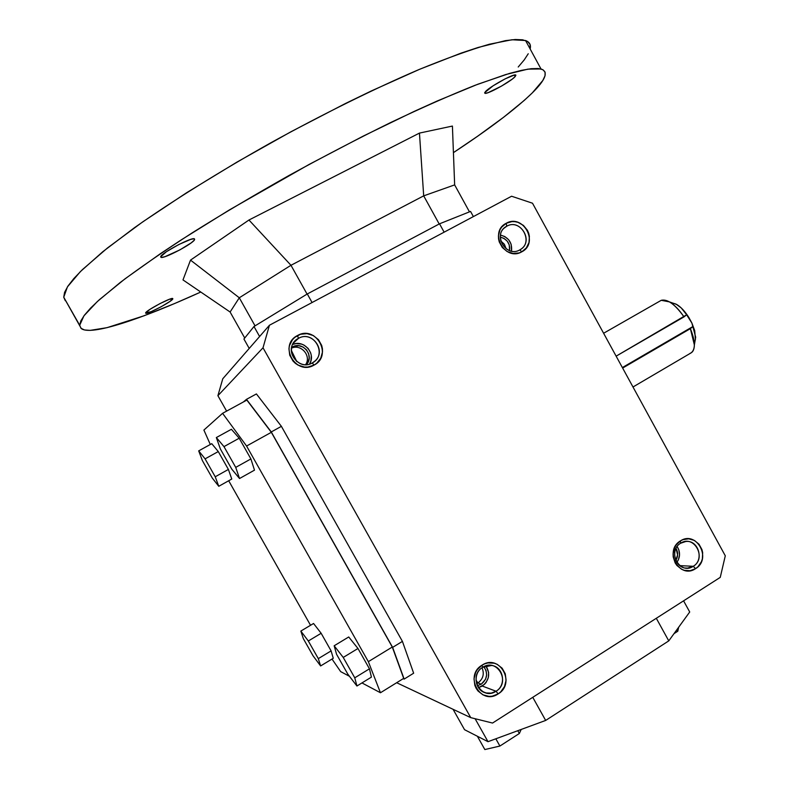 <?xml version="1.0" encoding="UTF-8"?>
<svg xmlns="http://www.w3.org/2000/svg" width="789" height="789" viewBox="0 0 789 789"><rect width="100%" height="100%" fill="white"/><g stroke="black" fill="none" stroke-linecap="round" stroke-linejoin="round"><path stroke-width="1.18" d="M660.146 300.944L661.251 300.313L669.496 301.901C674.417 304.86 679.25 309.86 684.004 316.882L686.637 314.801L688.905 317.563C685.039 311.438 681.015 307.089 676.814 304.534L672.652 303.035M312.247 362.97C328.155 355.07 313.795 329.368 298.469 338.363L297.483 335.542C315.906 324.733 333.155 355.612 314.042 365.11L312.247 362.97C299.366 370.84 284.178 351.776 294.899 341.144L298.469 338.363L293.469 343.018L298.469 338.363C311.971 330.285 326.962 350.898 314.979 361.007L312.247 362.97L314.042 365.11L316.734 363.275L320.748 358.206L322.494 351.953L322.415 348.669L321.695 345.454L318.48 339.704L313.322 335.552L307.01 333.648L300.501 334.28L294.78 337.367L292.492 339.694L289.514 345.474L288.942 348.708L289.741 355.237L292.985 361.027L295.382 363.354L298.173 365.179L304.515 367.053L307.809 367.043L314.042 365.11C295.648 376.116 278.182 344.98 297.483 335.542L298.469 338.363C282.432 346.223 296.95 372.102 312.247 362.97M695.04 341.026L695.681 337.209L691.884 323.046L686.637 314.801L616.13 356.155L684.004 316.882C675.088 304.357 667.514 298.834 661.251 300.313L603.605 333.254M506.765 226.216C492.011 233.416 505.7 258.338 519.754 249.916L521.815 251.79C504.93 261.918 488.45 231.946 506.193 223.297L506.765 226.216C519.843 218.405 533.798 240.349 521.243 248.959L519.754 249.916C507.021 257.678 492.849 236.562 504.782 227.557L506.765 226.216L504.053 228.208L506.765 226.216L506.193 223.297L501.626 227.163L500.009 229.737L498.441 235.694L498.549 238.84L499.25 241.927L502.307 247.499L507.149 251.553L513.028 253.456L519.044 252.944L521.815 251.79L526.352 247.904L529.005 242.46L529.38 236.276L528.679 233.199L527.427 230.289L523.423 225.398L517.988 222.35L514.99 221.679L511.943 221.61L506.193 223.297C523.107 213.346 539.38 243.091 521.815 251.79L519.754 249.916C534.38 242.687 520.829 217.922 506.765 226.216M680.611 543.236C666.587 551.274 679.901 575.526 693.255 566.295L695.573 568.652C679.526 579.767 663.5 550.604 680.374 540.938L680.611 543.236L685.799 541.491C698.364 539.735 704.449 559.973 693.255 566.295L679.802 565.624L693.255 566.295L687.535 568.11C675.147 569.323 669.605 549.371 680.611 543.236L680.374 540.938L676.045 545.071L674.526 547.744L673.086 553.809L673.214 556.955L675.157 562.892L676.883 565.447L681.558 569.234L684.3 570.329L690.109 570.703L695.573 568.652L697.92 566.808L701.372 561.837L702.358 558.898L702.664 552.665L701.963 549.617L699.015 544.223L694.379 540.426L688.767 538.818L683.018 539.637L680.374 540.938C696.45 530.001 712.289 558.947 695.573 568.652L693.255 566.295C707.181 558.227 693.985 534.123 680.611 543.236M676.844 562.439C680.325 557.221 680.424 551.915 677.14 546.501L678.875 549.992L679.536 554.973L678.382 559.835L676.844 562.439M481.251 684.181L477.306 685.7L481.251 684.181L477.956 682.949L481.251 684.181C487.355 679.063 488.213 673.234 483.835 666.675L486.083 670.601L486.635 674.97L485.551 679.27L481.251 684.181M476.546 683.698L477.956 682.949L475.974 680.088L477.956 682.949L476.546 683.698M295.175 359.271L291.338 350.415L296.792 361.549L295.175 359.271M291.516 348.156C301.073 343.58 311.704 356.036 305.619 364.636C311.704 356.036 301.073 343.58 291.516 348.156M496.054 691.243C511.183 682.446 497.218 657.454 482.671 667.326L482.04 665.166C499.526 653.312 516.292 683.333 498.135 693.916L496.054 691.243L491.271 693.117L486.202 692.989C474.8 690.967 472.355 673.135 482.671 667.326L491.665 665.462C503.54 666.794 506.676 685.187 496.054 691.243L482.296 686.045L496.054 691.243L498.135 693.916L500.69 691.923L504.477 686.617L506.084 680.246L505.256 673.776L502.129 668.184L497.169 664.308L494.23 663.214L487.977 662.928L484.91 663.746L482.04 665.166L477.315 669.614L475.649 672.455L474.011 678.856L474.84 685.365L476.152 688.343L477.996 690.986L482.986 694.862L489.062 696.391L492.208 696.194L498.135 693.916C480.679 705.968 463.695 675.709 482.04 665.166L482.671 667.326C467.423 676.104 481.537 701.253 496.054 691.243M511.538 251.168C512.327 242.696 508.639 237.331 500.492 235.073L504.822 236.562L508.698 239.817L511.144 244.274L511.538 251.168M500.295 237.124C507.14 239.018 510.227 243.515 509.566 250.626L509.24 244.846L507.189 241.099L503.934 238.377L500.295 237.124M506.222 248.87L504.368 244.274L500.749 240.901L504.368 244.274L506.222 248.87M482.02 667.76C484.535 673.865 483.174 678.925 477.956 682.949C483.174 678.925 484.535 673.865 482.02 667.76M292.305 347.012L291.605 347.653L292.305 347.012C302.749 340.72 314.939 355.977 306.408 364.617L308.006 362.279L309.189 358.058L308.647 353.679L306.477 349.793L302.996 347.002L298.735 345.73L292.305 347.012M676.005 548.365C678.224 552.478 678.145 556.521 675.779 560.496L677.613 554.845L676.005 548.365M478.44 687.683L482.296 686.045C489.298 680.305 490.511 673.579 485.935 665.847L488.628 672.415L488.302 677.682L486.083 682.465L484.347 684.448L478.44 687.683M63.741 297.226L79.699 325.275L83.92 315.866L97.353 301.526L120.253 282.462C140.097 267.57 164.151 250.991 192.408 232.725C222.636 213.839 254.916 194.705 289.247 175.345C323.934 156.35 357.723 138.756 390.614 122.561C422.135 107.61 450.263 95.193 474.988 85.32L505.897 74.501L527.959 69.126L541.007 68.968C548.71 71.641 545.81 79.61 532.309 92.885L542.793 80.517L545.031 75.774L545.1 72.134L542.871 69.679L538.246 68.515L531.155 68.702L521.549 70.339L509.428 73.446L477.799 84.245L437.145 101.022L413.939 111.515L363.216 136.112L309.229 164.378L229.372 209.923L181.657 239.619L160.522 253.594L124.958 278.872L99.424 299.642L90.597 308.095L84.413 315.196L80.813 320.926L79.699 325.275L80.971 328.273L84.492 329.96L90.114 330.384L107.008 327.672L144.032 315.787L174.665 303.509L200.781 292.038C140.56 319.397 91.07 336.015 81.326 328.589L63.741 297.226L64.57 292.384L67.903 286.16L73.821 278.566L82.391 269.631L107.472 247.963L142.661 221.926L186.608 192.733L237.075 162.031L291.072 131.694L345.257 103.596L371.372 90.932L419.718 69.245L460.845 53.198L478.114 47.468L505.394 40.653L515.276 39.509L522.643 39.805L527.545 41.472L530.04 44.421L530.149 48.977C531.135 44.855 529.606 42.044 525.563 40.525L511.982 39.756L489.397 44.223C469.948 49.855 446.367 58.356 418.624 69.708C374.568 88.644 323.076 114.04 271.051 142.661C219.411 171.686 171.844 201.373 134.495 227.686L102.826 251.681L80.37 271.613L67.43 286.871L63.741 297.226L65.29 300.717M194.646 239.501L194.242 238.791L194.646 239.501C193.936 243.278 163.067 259.542 160.877 257.273L160.709 256.75C160.838 253.23 192.388 236.552 194.488 238.88L194.055 240.379L191.076 242.953L179.892 249.886L165.009 256.662L161.646 257.411L160.709 256.75L166.41 251.711L178.886 244.482L190.622 239.422L193.867 238.751L194.646 239.501M515.138 76.612L514.28 75.054L515.138 76.612C510.877 81.553 487.217 94.611 484.919 93.299L485.324 91.771C489.15 87.037 513.353 73.624 515.641 74.955L515.138 76.612L512.12 79.216L501.518 86.09L488.095 92.668L485.265 93.349L484.702 92.629L493.066 85.833L505.138 78.861L514.3 75.044L515.907 75.152L515.138 76.612M172.83 298.863L172.83 298.863C172.485 301.28 146.853 314.831 145.679 313.213L145.6 312.957C145.57 310.718 171.667 296.891 172.761 298.558L170.079 301.339L161.173 306.743L151.143 311.665L145.6 312.957L150.058 309.298L159.989 303.587L169.438 299.268L172.83 298.863M454.651 184.892L469.475 211.866L454.651 184.892L423.693 195.859L439.197 223.987L423.693 195.859L290.973 265.282L307.069 294.1L290.973 265.282L248.959 220.013L190.514 260.114L182.989 279.917L230.112 312.02L239.294 297.778L190.514 260.114L239.294 297.778L290.973 265.282L423.693 195.859L454.651 184.892L452.413 126.062L454.651 184.892M244.728 338.027L230.112 312.02L182.989 279.917L190.514 260.114L248.959 220.013L290.973 265.282L239.294 297.778L255.054 325.857L239.294 297.778L230.112 312.02L244.728 338.027M528.245 53.751L524.202 59.934L518.225 67.006M419.452 133.094L423.693 195.859L419.452 133.094L248.959 220.013L419.452 133.094L452.413 126.062L419.452 133.094M453.419 152.642L477.68 136.181L503.698 117.196L524.35 100.321L532.309 92.885C515.473 109.158 489.18 129.08 453.419 152.642M312.069 302.522L307.296 293.962L253.989 326.508L259.611 336.518L253.989 326.508L307.296 293.962L312.069 302.522M725.288 555.801L720.258 577.37L492.543 723.049L470.737 717.635L263.013 347.801L269.434 325.246L511.588 196.234L532.506 203.217L725.288 555.801L720.258 577.37L492.543 723.049L470.737 717.635L396.66 682.722L470.737 717.635L263.013 347.801L269.434 325.246L222.764 378.779L217.902 395.693L263.013 347.801L217.902 395.693L226.611 411.108L217.902 395.693L222.764 378.779L269.434 325.246L511.588 196.234L532.506 203.217L725.288 555.801M218.277 451.564L205.081 458.853L215.229 476.773L228.396 469.435L218.277 451.564L211.758 443.684L198.69 450.874L205.081 458.853L218.277 451.564L211.758 443.684L198.69 450.874L205.081 458.853L215.229 476.773L218.77 486.29L212.31 478.104L202.378 460.598L198.69 450.874L202.378 460.598L212.31 478.104L218.77 486.29L231.769 479.022L218.77 486.29L215.229 476.773L228.396 469.435L218.277 451.564M392.291 647.029L368.355 661.665L380.456 692.752L403.692 678.372L392.291 647.029L271.337 432.313L246.572 446.032L368.355 661.665L392.291 647.029L271.337 432.313L246.849 400.082L222.577 413.318L246.572 446.032L368.355 661.665L380.456 692.752L361.954 682.929L380.456 692.752L403.692 678.372L392.291 647.029M340.661 671.617L332.011 659.042L340.661 671.617L349.448 676.281L340.661 671.617M309.515 364.094C316.369 353.837 304.021 339.359 292.689 344.418L296.25 343.57L301.506 344.083L303.982 345.089L308.124 348.422L310.718 353.048L311.29 355.632L310.905 360.859L309.515 364.094M444.138 232.173L439.532 223.81L307.296 293.962L439.532 223.81L444.138 232.173M313.558 623.488L300.846 631.072L308.321 640.993L321.153 633.291L313.558 623.488L300.846 631.072L308.321 640.993L318.312 658.628L320.62 665.946L313.105 655.886L303.331 638.636L300.846 631.072L303.331 638.636L313.105 655.886L320.62 665.946L333.264 658.282L331.114 650.895L318.312 658.628L320.62 665.946L333.264 658.282L331.114 650.895L321.153 633.291L313.558 623.488M656.31 618.29L668.766 640.885L689.714 611.988L683.58 600.843L689.714 611.988L668.766 640.885L545.672 720.436L487.996 741.68L464.543 729.697L453.073 709.311L464.543 729.697L487.996 741.68L545.672 720.436L532.762 697.328L545.672 720.436L668.766 640.885L656.31 618.29M521.184 729.46L519.359 733.484L499.901 746.049L484.841 749.55L477.375 736.255L484.841 749.55L499.901 746.049L495.837 738.8L499.901 746.049L519.359 733.484L517.801 730.703L519.359 733.484L521.184 729.46M243.416 401.956L246.484 399.342L256.415 393.938L246.484 399.342L271.268 431.948L281.397 426.336L256.415 393.938L281.397 426.336L271.268 431.948L392.626 647.384L404.146 679.092L403.209 678.668L404.146 679.092L413.653 673.204L404.146 679.092L392.626 647.384L402.42 641.388L392.626 647.384L271.268 431.948L246.484 399.342L243.416 401.956M470.55 211.432L473.38 216.59L470.55 211.432L439.532 223.81L470.55 211.432M357.969 648.489L343.235 657.434L354.764 677.82L369.459 668.816L357.969 648.489L348.738 636.97L334.161 645.777L343.235 657.434L357.969 648.489L348.738 636.97L334.161 645.777L343.235 657.434L354.764 677.82L356.934 686.016L347.821 674.161L336.578 654.298L334.161 645.777L336.578 654.298L347.821 674.161L356.934 686.016L371.422 677.11L369.459 668.816L354.764 677.82L356.934 686.016L371.422 677.11L369.459 668.816L357.969 648.489M673.984 633.675L677.79 631.22L676.913 629.632L677.79 631.22L678.668 627.216L677.79 631.22L673.984 633.675M210.298 444.483L203.897 430.064L222.577 413.318L246.849 400.082L271.337 432.313L246.572 446.032L222.577 413.318L203.897 430.064L210.298 444.483M632.995 386.995L691.085 352.88C695.642 349.399 695.405 341.321 690.385 328.638L692.979 326.488L691.884 323.046L692.979 326.488L622.363 367.566L692.979 326.488L690.385 328.638L622.629 368.059L690.385 328.638L694.369 344.941C694.281 349.616 692.85 352.407 690.069 353.324M475.106 718.72L487.996 741.68L475.106 718.72M413.653 673.204L402.42 641.388L281.397 426.336L402.42 641.388L413.653 673.204M310.541 625.292L228.682 480.748L310.541 625.292M254.492 470.145L250.902 458.932L239.205 438.22L231.404 429.285L216.344 437.55L231.404 429.285L239.205 438.22L223.977 446.623L235.724 467.384L239.531 478.519L254.492 470.145L250.902 458.932L235.724 467.384L250.902 458.932L239.205 438.22L223.977 446.623L235.724 467.384L239.531 478.519L231.808 469.179L220.368 448.961L216.344 437.55L223.977 446.623L216.344 437.55L220.368 448.961L231.808 469.179L239.531 478.519L254.492 470.145M231.769 479.022L228.396 469.435L231.769 479.022M321.153 633.291L308.321 640.993L318.312 658.628L331.114 650.895L321.153 633.291M243.929 339.023L253.989 326.508L243.929 339.023L249.225 348.432L243.929 339.023M695.405 339.832L694.724 330.67L691.884 323.046L688.905 317.563L681.213 307.907L676.005 304.1L672.642 303.035M669.496 301.901L676.814 304.534M521.243 248.959L519.961 249.797M486.202 692.989L482.71 691.628M525.563 40.525L541.007 68.968M484.643 92.796L484.919 93.299M312.927 362.575L314.979 361.007M685.306 567.991L687.535 568.11M694.369 344.941L695.681 337.209"/></g></svg>
